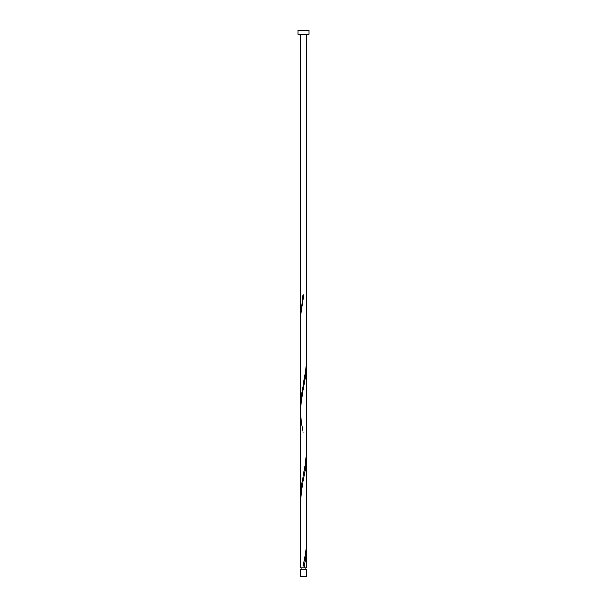 <?xml version="1.0" encoding="UTF-8"?>
<svg xmlns="http://www.w3.org/2000/svg" width="607" height="607" viewBox="0 0 607 607"><rect width="100%" height="100%" fill="white"/><g stroke="black" fill="none" stroke-linecap="round" stroke-linejoin="round"><path stroke-width="0.91" d="M306.573 576.65L300.427 576.65L300.427 569.154L306.573 569.154L306.573 576.65M305.958 569.154L305.958 567.924M302.885 567.924L305.799 552.749L306.558 543.644L306.573 457.01L305.761 467.769L301.671 489.014L300.442 501.154L300.427 567.924L303.614 567.924M301.042 569.154L301.042 567.924M308.963 34.447L298.037 34.447L298.037 30.35L308.963 30.35L308.963 34.447M303.5 567.924L306.573 567.924L306.512 545.162M304.115 567.924L306.148 555.784L306.573 548.06M300.427 502.535L300.427 405.681L300.852 397.964L305.799 370.649L306.573 360.156L306.558 452.594L305.329 464.734L301.239 485.979L300.488 499.637M303.189 432.799L301.239 422.244L300.427 411.485L300.427 496.731L300.442 319.054L301.201 309.949L304.115 294.774L302.885 294.774L300.488 317.537M300.488 408.587L300.427 320.435L300.427 411.485L301.201 400.999L306.148 373.684L306.512 363.062M300.427 314.631L300.427 34.447M306.573 457.01L306.573 365.96M306.573 360.156L306.573 34.447"/></g></svg>
